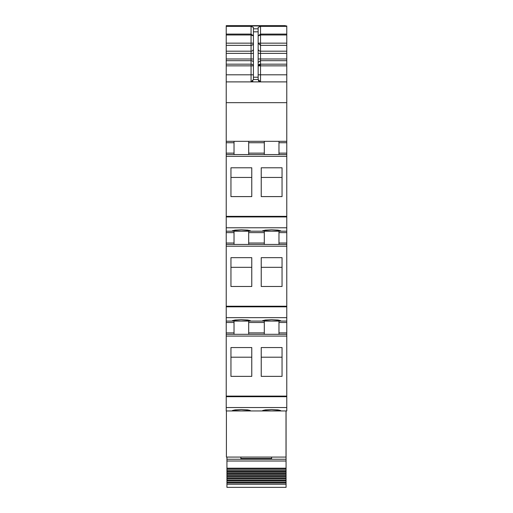 <?xml version="1.0" encoding="UTF-8"?>
<svg xmlns="http://www.w3.org/2000/svg" width="513" height="513" viewBox="0 0 513 513"><rect width="100%" height="100%" fill="white"/><g stroke="black" fill="none" stroke-linecap="round" stroke-linejoin="round"><path stroke-width="0.77" d="M226.227 407.54L226.227 410.951L286.773 410.951L286.773 334.316L226.227 334.316L226.227 407.54L286.773 407.54M234.031 321.074L234.031 332.899L226.227 332.899L226.227 334.316L286.773 334.316L286.773 332.899L278.969 332.899L278.969 334.316M226.227 332.899L226.227 321.074L286.773 321.074L286.773 332.899M234.031 231.19L234.031 243.021L226.227 243.021L226.227 321.074M226.227 243.021L226.227 231.19L286.773 231.19L286.773 321.074M234.031 141.312L234.031 153.137L226.227 153.137L226.227 231.19M226.227 153.137L226.227 102.664L286.773 102.664L286.773 231.19M226.227 74.802L251.062 74.802L251.062 65.856L253.422 65.856A2.366 1.686 0 0 0 251.062 64.17L251.062 65.856L226.227 65.856L226.227 102.664M226.227 65.856L226.227 60.681L251.062 60.681A2.366 1.686 180 0 1 253.422 62.368M253.422 35.814L251.062 34.089L251.062 45.349L226.227 45.349L226.227 60.681M226.227 45.349L226.227 25.939L286.773 25.939L226.227 25.939M226.227 81.894L286.773 81.894L286.773 25.939M286.773 81.894L286.773 102.664M249.324 320.914L250.35 320.657L247.715 320.029L241.36 319.682L235.012 320.029L232.376 320.657L233.396 320.914M232.376 320.657L240.321 321.061M285.356 25.65L226.227 25.65L285.356 25.887M252.967 80.932A2.366 2.366 0 0 1 251.062 81.894L253.422 79.528L253.422 27.394L251.062 26.362L226.227 26.362M253.422 28.818L258.154 28.818L258.154 27.394L260.521 26.362L286.773 26.362M226.227 141.312L286.773 141.312M234.031 153.137L234.031 154.554L226.227 154.554L286.773 154.554L226.227 154.554M261.232 196.601L261.232 167.789L282.047 167.789L282.047 196.601L282.047 177.44L261.232 177.44L261.232 196.601L282.047 196.601M230.953 196.601L230.953 167.789L251.768 167.789L251.768 196.601L230.953 196.601L230.953 177.44L251.768 177.44L251.768 196.601M271.64 231.177L280.624 230.773L277.988 230.145L271.64 229.805L265.285 230.145L262.65 230.773L271.64 231.177M241.36 231.177L250.35 230.773L247.715 230.145L241.36 229.805L235.012 230.145L232.376 230.773L241.36 231.177M234.031 243.021L234.031 244.438L226.227 244.438L286.773 244.438L226.227 244.438M261.232 257.667L282.047 257.667L282.047 286.485L261.232 286.485L261.232 257.667M230.953 257.667L230.953 286.485L251.768 286.485L251.768 257.667L230.953 257.667M271.64 321.061L280.624 320.657L277.988 320.029L271.64 319.682L265.285 320.029L262.65 320.657L271.64 321.061M241.36 321.061L250.35 320.657M234.031 332.899L234.031 334.316L226.227 334.316M261.232 347.551L282.047 347.551L282.047 376.362L261.232 376.362L261.232 347.551M230.953 347.551L230.953 376.362L251.768 376.362L251.768 347.551L230.953 347.551M271.64 410.939L280.624 410.535L277.988 409.906L271.64 409.566L265.285 409.906L262.65 410.535L271.64 410.939M241.36 410.939L232.376 410.535L235.012 409.906L241.36 409.566L247.715 409.906L250.35 410.535L241.36 410.939M286.773 34.98L260.521 34.98L260.521 34.089L258.154 35.897L260.521 34.98L260.521 43.163L258.154 43.163L260.521 45.349L260.521 43.163L286.773 43.163M278.969 141.312L278.969 154.554M278.969 231.19L278.969 244.438M278.969 321.074L278.969 332.899M258.154 28.818L258.154 79.528L260.521 81.894L260.521 74.802L286.773 74.802M253.422 35.891L251.062 34.98L226.227 34.98M264.304 154.554L264.304 141.312M248.696 141.312L248.696 154.554M248.696 231.19L248.696 244.438M264.304 231.19L264.304 232.613L248.696 232.613M264.304 244.438L264.304 232.613M261.232 286.485L261.232 267.318L282.047 267.318L282.047 286.485M230.953 286.485L230.953 267.318L251.768 267.318L251.768 286.485M248.696 321.074L248.696 334.316M264.304 321.074L264.304 322.491L248.696 322.491M264.304 334.316L264.304 322.491M261.232 376.362L261.232 357.202L282.047 357.202L282.047 376.362M230.953 376.362L230.953 357.202L251.768 357.202L251.768 376.362M286.017 410.951L286.017 457.077L226.413 457.077L226.413 410.951M286.068 459.238L226.932 459.238L226.932 461.007L286.068 461.007L286.068 410.951M286.068 461.007L286.068 471.389L286.068 470.267L226.932 470.267L226.932 471.364L286.068 471.364M226.932 484.176L286.068 484.176L286.068 487.35L226.932 487.35L226.932 471.902L286.068 471.902L286.068 471.389L226.932 471.364M286.068 471.902L286.068 474.769L226.932 474.762L286.068 474.769L286.068 484.176M226.932 459.238L226.932 457.077M226.932 478.347L286.068 478.347L226.932 478.347M226.932 476.532L286.068 476.532L226.932 476.532M226.932 473.05L286.068 473.037L226.932 473.05M226.932 471.902L226.932 469.042L286.068 469.042M226.932 461.007L226.932 469.042M286.773 64.17L260.521 64.17A2.366 1.686 0 0 0 258.154 65.856L260.521 64.503L260.521 58.995L286.773 58.995M260.521 65.427L258.154 65.869L260.521 65.856L260.521 64.503M260.521 81.894A2.366 2.366 0 0 1 258.616 80.932A2.366 2.366 0 0 0 260.521 81.894L258.392 80.567M226.932 473.589L286.068 473.589M226.932 475.327L286.068 475.327M226.932 477.109L286.068 477.109M226.932 478.937L286.068 478.937M226.932 480.194L286.068 480.194M226.932 480.803L286.068 480.803M226.932 482.079L286.068 482.079M226.932 482.695L286.068 482.695M226.932 483.99L286.068 483.99M271.601 457.077L271.601 458.494L240.853 458.494L240.853 457.077M251.062 26.362L251.062 34.089L226.227 34.089M226.227 53.378L251.062 53.378L251.062 45.349A2.366 2.187 180 0 0 253.422 43.163L226.227 43.163M253.422 49.011A2.366 2.187 180 0 1 251.062 51.191L226.227 51.191M226.227 58.995L251.062 58.995L251.062 64.17L226.227 64.17M253.422 53.378L251.062 53.378L251.062 58.995L253.422 58.995M251.062 81.894L251.062 74.802L253.422 74.802M234.031 142.729L226.227 142.729M226.227 156.318L286.773 156.318M226.227 216.345L286.773 216.345M226.227 216.941L286.773 216.941M226.227 227.785L286.773 227.785M234.031 232.613L226.227 232.613M226.227 246.195L286.773 246.195M226.227 306.229L286.773 306.229M226.227 306.825L286.773 306.825M226.227 317.662L286.773 317.662M234.031 322.491L226.227 322.491M226.227 336.079L286.773 336.079M226.227 396.107L286.773 396.107M226.227 396.703L286.773 396.703M286.773 34.089L260.521 34.089L260.521 26.362M286.773 45.349L260.521 45.349L260.521 51.191L286.773 51.191M286.773 53.378L260.521 53.378L260.521 51.191A2.366 2.187 180 0 1 258.154 49.011M258.154 53.378L260.521 53.378L260.521 58.995L258.154 58.995M286.773 60.681L260.521 60.681L258.154 62.368M286.773 65.856L260.521 65.856L260.521 74.802L258.154 74.802M286.773 142.729L278.969 142.729M286.773 153.137L278.969 153.137M286.773 232.613L278.969 232.613M286.773 243.021L278.969 243.021M286.773 322.491L278.969 322.491M253.422 31.825L258.154 31.825M253.422 79.528L258.154 79.528M264.304 142.729L248.696 142.729M264.304 153.137L248.696 153.137M264.304 243.021L248.696 243.021M264.304 332.899L248.696 332.899M253.422 77.226L258.154 77.226M226.932 468.183L286.068 468.183"/></g></svg>
